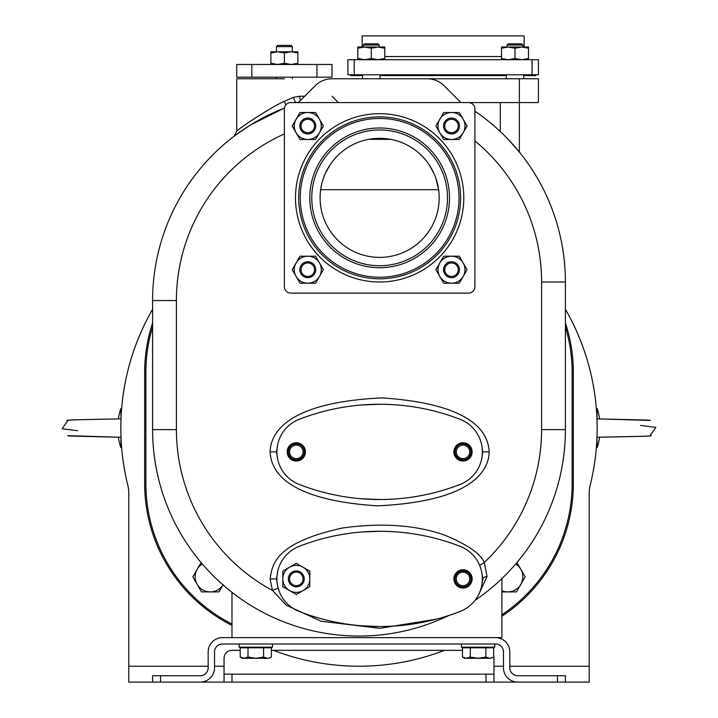 <?xml version="1.0" encoding="UTF-8"?>
<svg xmlns="http://www.w3.org/2000/svg" width="718" height="718" viewBox="0 0 718 718"><rect width="100%" height="100%" fill="white"/><g stroke="black" fill="none" stroke-linecap="round" stroke-linejoin="round"><path stroke-width="1.08" d="M596.353 447.601L597.161 447.583L596.981 437.253M597.035 418.881L597.161 408.551L596.353 408.533M640.474 425.442L655.875 427.363L649.996 435.736M121.647 408.533L120.839 408.551L121.019 418.881M120.965 437.253L120.839 447.583L121.647 447.601M77.526 430.692L62.125 428.772L68.004 420.389M120.839 437.253L67.743 435.664M224.043 674.157L486.014 674.157L486.014 682.1L517.768 682.1A14.288 14.288 0 0 1 503.48 667.812L503.48 651.935A7.943 7.943 0 0 0 495.546 643.992L222.454 643.992A7.943 7.943 0 0 0 214.52 651.935L214.52 667.812A14.288 14.288 0 0 1 200.232 682.1L128.782 682.1L128.782 493.042A31.754 31.754 0 0 0 127.849 485.404A238.161 238.161 0 0 1 152.593 309.252M565.407 309.252A238.161 238.161 0 0 1 590.151 485.404A31.754 31.754 0 0 0 589.218 493.042L589.218 682.1L517.768 682.1M273.495 650.346A238.161 238.161 0 0 0 444.505 650.346M493.957 682.1L493.957 658.28A7.943 7.943 0 0 0 493.661 656.144M462.5 650.346L271.386 650.346M240.216 650.346L231.986 650.346A7.943 7.943 0 0 0 224.043 658.28L224.043 682.1L200.232 682.1M486.014 682.1L224.043 682.1M486.014 674.157L493.957 674.157M572.129 372.498L573.341 372.498A158.768 158.768 0 0 0 565.407 322.921A158.768 158.768 0 0 1 573.341 372.498L573.341 483.636A158.768 158.768 0 0 1 501.891 616.232A158.768 158.768 0 0 0 573.341 483.636L572.129 483.636L572.129 372.498A157.556 157.556 0 0 0 565.407 326.95M145.871 483.636L144.659 483.636A158.768 158.768 0 0 0 231.986 625.423A158.768 158.768 0 0 1 144.659 483.636L144.659 372.498A158.768 158.768 0 0 1 152.593 322.921A158.768 158.768 0 0 0 144.659 372.498L145.871 372.498L145.871 483.636A157.556 157.556 0 0 0 231.986 624.068M501.891 614.779A157.556 157.556 0 0 0 572.129 483.636M152.593 326.95A157.556 157.556 0 0 0 145.871 372.498M515.273 147.172L519.356 152.063L519.356 78.765L538.41 78.765L538.41 102.584L460.956 102.584L444.11 85.747A23.82 23.82 0 0 0 427.273 78.765L332.012 78.765A23.82 23.82 0 0 0 315.166 85.747L298.329 102.584M519.356 152.063L508.532 139.732M505.292 136.402L504.521 135.63M501.146 132.354L500.302 131.565L501.146 132.354M509.331 140.584L511.799 143.25M512.742 144.291L514.393 146.158M236.581 134.374L250.564 124.932L283.7 108.382M282.721 108.768L282.039 109.037M285.755 104.99L284.382 101.319C272.023 106.435 239.812 127.876 236.752 131.062C238.394 128.926 271.951 106.363 284.382 101.319L293.438 97.379L299.666 96.23L304.683 96.23M300.564 100.349A6.354 3.761 90 0 1 299.666 96.23M295.987 102.584A6.354 2.36 72.7 0 1 293.438 97.379M468.549 102.584L290.727 102.584A6.354 6.354 0 0 0 284.382 108.939L284.382 286.76A6.354 6.354 0 0 0 290.727 293.106L468.549 293.106A6.354 6.354 0 0 0 474.903 286.76L474.903 108.939A6.354 6.354 0 0 0 468.549 102.584M319.474 262.95L323.369 269.699L315.579 283.197L299.998 283.197L292.208 269.699L299.998 256.2L315.579 256.2L319.474 262.95A13.498 13.498 0 0 1 307.789 283.197A13.498 13.498 0 0 1 296.103 262.95A13.498 13.498 0 0 1 319.474 262.95M379.642 278.817A80.972 80.972 0 0 0 460.615 197.845A80.972 80.972 0 0 0 379.642 116.872A80.972 80.972 0 0 0 298.67 197.845A80.972 80.972 0 0 0 379.642 278.817M379.642 277.229A79.384 79.384 0 0 0 459.026 197.845A79.384 79.384 0 0 0 379.642 118.461A79.384 79.384 0 0 0 300.259 197.845A79.384 79.384 0 0 0 379.642 277.229M449.504 197.845A69.861 69.861 0 0 0 379.642 127.983A69.861 69.861 0 0 0 309.781 197.845A69.861 69.861 0 0 0 379.642 267.706A69.861 69.861 0 0 0 449.504 197.845M447.511 197.845A67.878 67.878 0 0 0 379.642 129.976A67.878 67.878 0 0 0 311.765 197.845A67.878 67.878 0 0 0 379.642 265.723A67.878 67.878 0 0 0 447.511 197.845M439.183 197.845A59.54 59.54 0 0 1 379.642 257.385A59.54 59.54 0 0 1 320.102 197.845A59.54 59.54 0 0 1 379.642 138.305A59.54 59.54 0 0 1 439.183 197.845M435.853 178.235L438.617 189.705L320.659 189.705M322.965 179.608L323.423 178.235M325.272 173.585L329.876 165.158M333.565 160.141L337.352 155.941M340.933 152.602L342.782 151.094M346.462 148.411L347.09 147.989M368.585 139.346L390.7 139.346M412.186 147.989L412.814 148.411M416.503 151.094L418.343 152.602M421.933 155.941L425.72 160.141M429.409 165.158L434.013 173.585M463.182 276.448L459.287 283.197L443.697 283.197L435.907 269.699L443.697 256.2L459.287 256.2L467.077 269.699L463.182 276.448A13.498 13.498 0 0 0 451.496 256.2A13.498 13.498 0 0 0 439.802 276.448A13.498 13.498 0 0 0 463.182 276.448M459.43 269.699A7.943 7.943 0 0 0 451.496 261.756A7.943 7.943 0 0 0 443.553 269.699A7.943 7.943 0 0 0 451.496 277.642A7.943 7.943 0 0 0 459.43 269.699M444.747 269.699A6.749 6.749 0 0 0 451.496 276.448A6.749 6.749 0 0 0 458.237 269.699A6.749 6.749 0 0 0 451.496 262.95A6.749 6.749 0 0 0 444.747 269.699M463.182 132.74L459.287 139.489L443.697 139.489L435.907 125.991L443.697 112.502L459.287 112.502L467.077 125.991L463.182 132.74A13.498 13.498 0 0 0 451.496 112.502A13.498 13.498 0 0 0 439.802 132.74A13.498 13.498 0 0 0 463.182 132.74M459.43 125.991A7.943 7.943 0 0 0 451.496 118.057A7.943 7.943 0 0 0 443.553 125.991A7.943 7.943 0 0 0 451.496 133.934A7.943 7.943 0 0 0 459.43 125.991M444.747 125.991A6.749 6.749 0 0 0 451.496 132.74A6.749 6.749 0 0 0 458.237 125.991A6.749 6.749 0 0 0 451.496 119.251A6.749 6.749 0 0 0 444.747 125.991M319.474 132.74L315.579 139.489L299.998 139.489L292.208 125.991L299.998 112.502L315.579 112.502L323.369 125.991L319.474 132.74A13.498 13.498 0 0 0 307.789 112.502A13.498 13.498 0 0 0 296.103 132.74A13.498 13.498 0 0 0 319.474 132.74M315.732 125.991A7.943 7.943 0 0 0 307.789 118.057A7.943 7.943 0 0 0 299.846 125.991A7.943 7.943 0 0 0 307.789 133.934A7.943 7.943 0 0 0 315.732 125.991M301.039 125.991A6.749 6.749 0 0 0 307.789 132.74A6.749 6.749 0 0 0 314.538 125.991A6.749 6.749 0 0 0 307.789 119.251A6.749 6.749 0 0 0 301.039 125.991M315.732 269.699A7.943 7.943 0 0 0 307.789 261.756A7.943 7.943 0 0 0 299.846 269.699A7.943 7.943 0 0 0 307.789 277.642A7.943 7.943 0 0 0 315.732 269.699M301.039 269.699A6.749 6.749 0 0 0 307.789 276.448A6.749 6.749 0 0 0 314.538 269.699A6.749 6.749 0 0 0 307.789 262.95A6.749 6.749 0 0 0 301.039 269.699M479.103 593.678L487.055 576.446L484.282 562.481C480.773 553.829 467.696 544.765 445.061 535.296C416.234 524.975 382.066 522.542 342.549 527.999C274.375 542.916 272.355 564.779 270.085 578.896L272.472 590.438L286.303 605.22L321.063 621.241L379.831 628.322L436.553 619.122M489.191 451.882C488.33 437.657 480.593 404.342 381.895 397.907C279.841 402.681 270.498 437.72 270.085 451.882C270.946 466.108 278.692 499.414 377.39 505.849C479.436 501.083 488.787 466.045 489.191 451.882L482.846 451.882L481.59 444.478M393.697 531.715L385.754 531.347M481.599 571.537L482.846 578.896L481.59 586.301A34.94 34.94 0 0 0 482.379 579.13M284.382 133.916A182.587 182.587 0 0 0 176.413 300.555L152.593 300.555A206.407 206.407 0 0 1 284.436 108.095A206.407 206.407 0 0 0 152.593 300.555L152.593 429.651A206.407 206.407 0 0 0 448.768 615.514M475.002 600.374A206.407 206.407 0 0 0 565.407 429.651L565.407 282.012A206.407 206.407 0 0 0 474.903 111.227A206.407 206.407 0 0 1 565.407 282.012L541.587 282.012A182.587 182.587 0 0 0 474.903 140.925M557.464 682.1L557.464 675.746L517.768 675.746A7.943 7.943 0 0 1 509.834 667.812L509.834 651.935A14.288 14.288 0 0 0 495.546 637.647L501.891 637.647L501.891 578.591M495.546 637.647L222.454 637.647A14.288 14.288 0 0 0 208.166 651.935L208.166 667.812A7.943 7.943 0 0 1 200.232 675.746L152.593 675.746L152.593 682.1M231.986 637.647L231.986 592.35M272.472 643.992L272.472 647.169L239.13 647.169L239.13 643.992M268.658 658.164L271.386 657.078L271.386 647.807L240.216 647.807L240.216 657.078L244.111 658.28L248.006 657.078L255.796 658.28L263.587 657.078L267.482 658.28L270.444 657.571M248.006 647.807L248.006 657.078M263.587 647.807L263.587 657.078M267.482 658.28L242.307 658.28L240.216 657.078M494.747 643.992L494.747 647.169L461.405 647.169L461.405 643.992M490.941 658.164L493.661 657.078L493.661 647.807L462.5 647.807L462.5 657.078L466.395 658.28L470.29 657.078L478.08 658.28L485.871 657.078L489.766 658.28L492.719 657.571M470.29 647.807L470.29 657.078M485.871 647.807L485.871 657.078M489.766 658.28L464.582 658.28L462.5 657.078M557.464 675.746L565.407 675.746L565.407 682.1M385.692 626.446L393.706 626.087M361.28 625.773L379.642 626.527A222.284 222.284 0 0 0 460.085 611.467A34.94 34.94 0 0 0 460.085 546.326A222.284 222.284 0 0 0 379.651 531.266L361.28 532.029M277.776 571.25L276.439 578.896L277.776 586.552M379.651 626.527A222.284 222.284 0 0 0 460.076 611.467A34.931 34.931 0 0 0 482.379 578.896M299.209 611.467A222.284 222.284 0 0 0 460.076 611.467A34.931 34.931 0 0 0 460.076 546.335A222.284 222.284 0 0 0 299.209 546.335A34.931 34.931 0 0 0 299.209 611.467M472.139 578.896A9.128 9.128 0 0 0 463.011 569.769A9.128 9.128 0 0 0 453.884 578.896A9.128 9.128 0 0 0 463.011 588.024A9.128 9.128 0 0 0 472.139 578.896M463.011 587.629A8.733 8.733 0 0 1 454.279 578.896A8.733 8.733 0 0 1 463.011 570.164A8.733 8.733 0 0 1 471.744 578.896A8.733 8.733 0 0 1 463.011 587.629M463.011 586.839A7.943 7.943 0 0 0 470.954 578.896A7.943 7.943 0 0 0 463.011 570.963A7.943 7.943 0 0 0 455.068 578.896A7.943 7.943 0 0 0 463.011 586.839M463.011 572.147A6.749 6.749 0 0 0 456.262 578.896A6.749 6.749 0 0 0 463.011 585.646A6.749 6.749 0 0 0 469.76 578.896A6.749 6.749 0 0 0 463.011 572.147M289.551 590.582L282.802 586.687L282.802 571.106L296.301 563.316L309.799 571.106L309.799 586.687L296.301 594.486L289.551 590.582A13.498 13.498 0 0 0 309.799 578.896A13.498 13.498 0 0 0 289.551 567.211A13.498 13.498 0 0 0 289.551 590.582M296.301 586.839A7.943 7.943 0 0 0 304.244 578.896A7.943 7.943 0 0 0 296.301 570.963A7.943 7.943 0 0 0 288.367 578.896A7.943 7.943 0 0 0 296.301 586.839M296.301 572.147A6.749 6.749 0 0 0 289.551 578.896A6.749 6.749 0 0 0 296.301 585.646A6.749 6.749 0 0 0 303.05 578.896A6.749 6.749 0 0 0 296.301 572.147M393.644 404.692L385.88 404.333M385.88 499.423L393.644 499.073M361.28 498.75L379.642 499.513A222.284 222.284 0 0 0 460.085 484.453A34.94 34.94 0 0 0 460.085 419.312A222.284 222.284 0 0 0 379.651 404.252L361.28 405.006M277.776 444.227L276.439 451.882L277.776 459.538M481.59 459.278L482.846 451.882M379.651 499.513A222.284 222.284 0 0 0 460.076 484.453A34.931 34.931 0 0 0 482.379 451.882M299.209 484.453A222.284 222.284 0 0 0 460.076 484.453A34.931 34.931 0 0 0 460.076 419.312A222.284 222.284 0 0 0 299.209 419.312A34.931 34.931 0 0 0 299.209 484.453M472.139 451.882A9.128 9.128 0 0 0 463.011 442.755A9.128 9.128 0 0 0 453.884 451.882A9.128 9.128 0 0 0 463.011 461.01A9.128 9.128 0 0 0 472.139 451.882M287.173 451.882A9.128 9.128 0 0 1 296.301 442.755A9.128 9.128 0 0 1 305.428 451.882A9.128 9.128 0 0 1 296.301 461.01A9.128 9.128 0 0 1 287.173 451.882M463.011 460.615A8.733 8.733 0 0 1 454.279 451.882A8.733 8.733 0 0 1 463.011 443.15A8.733 8.733 0 0 1 471.744 451.882A8.733 8.733 0 0 1 463.011 460.615M463.011 459.816A7.943 7.943 0 0 0 470.954 451.882A7.943 7.943 0 0 0 463.011 443.939A7.943 7.943 0 0 0 455.068 451.882A7.943 7.943 0 0 0 463.011 459.816M463.011 445.133A6.749 6.749 0 0 0 456.262 451.882A6.749 6.749 0 0 0 463.011 458.631A6.749 6.749 0 0 0 469.76 451.882A6.749 6.749 0 0 0 463.011 445.133M296.301 460.615A8.733 8.733 0 0 1 287.568 451.882A8.733 8.733 0 0 1 296.301 443.15A8.733 8.733 0 0 1 305.033 451.882A8.733 8.733 0 0 1 296.301 460.615M296.301 459.816A7.943 7.943 0 0 0 304.244 451.882A7.943 7.943 0 0 0 296.301 443.939A7.943 7.943 0 0 0 288.367 451.882A7.943 7.943 0 0 0 296.301 459.816M296.301 445.133A6.749 6.749 0 0 0 289.551 451.882A6.749 6.749 0 0 0 296.301 458.631A6.749 6.749 0 0 0 303.05 451.882A6.749 6.749 0 0 0 296.301 445.133M284.382 78.765L236.743 78.765L284.382 78.765M236.743 77.185L332.012 77.185L332.012 64.476L236.743 64.476L236.743 77.185M297.871 64.476L297.871 63.274L291.122 64.476L284.382 63.274L277.633 64.476L270.883 63.274L270.883 51.777L277.633 51.777L270.883 52.979M284.382 52.979L277.633 51.777L291.122 51.777L284.382 52.979L284.382 63.274M270.883 63.274L270.883 64.476M297.871 63.274L297.871 52.979L291.122 51.777L297.871 51.777L297.871 52.979M291.122 45.422L292.316 46.616L291.122 45.422L277.633 45.422L276.439 46.616L292.316 46.616L292.316 51.777M519.356 78.765L366.943 78.765M532.065 59.72L354.234 59.72L354.234 74.798L538.41 74.798L538.41 59.72L532.065 59.72L532.065 74.798M354.234 74.798L347.889 74.798L347.889 59.72L354.234 59.72M362.177 47.011L362.177 35.9L524.122 35.9L524.122 47.011M535.637 74.798L535.637 75.596L523.736 75.596L523.736 78.765L523.736 74.798M506.271 75.596L380.028 75.596M362.563 75.596L350.662 75.596L350.662 74.798M528.493 47.011L528.493 48.223L521.753 47.011L528.493 47.011L528.493 59.72L528.493 58.508L521.753 59.72L515.003 58.508L508.254 59.72L501.505 58.508L501.505 47.011L508.254 47.011L501.505 48.223M515.003 48.223L508.254 47.011L521.753 47.011L515.003 48.223L515.003 58.508M501.505 58.508L501.505 59.72M522.937 45.028L521.753 43.843L508.254 43.843L507.061 45.028L522.937 45.028L522.937 47.011M384.794 59.72L384.794 58.508L378.045 59.72L371.296 58.508L364.547 59.72L357.797 58.508L357.797 47.011L364.547 47.011L357.797 48.223M371.296 48.223L364.547 47.011L378.045 47.011L371.296 48.223L371.296 58.508M357.797 58.508L357.797 59.72M384.794 58.508L384.794 48.223L378.045 47.011L384.794 47.011L384.794 48.223M379.239 45.028L378.045 43.843L364.547 43.843L363.362 45.028L379.239 45.028L379.239 47.011M528.493 58.508L525.702 59.28M528.493 48.223L524.122 47.173M223.307 584.362L218.954 591.901L201.534 591.901L192.828 576.823L201.067 562.544M202.305 563.998A15.087 15.087 0 0 0 210.248 591.901A15.087 15.087 0 0 0 222.984 584.901M516.933 562.544L525.172 576.823L516.466 591.901L501.891 591.901M501.891 590.717A15.087 15.087 0 0 0 520.819 569.275A15.087 15.087 0 0 0 515.695 563.998M493.957 666.223L503.48 666.223M509.834 666.223L589.218 666.223M128.782 666.223L208.166 666.223M214.52 666.223L224.043 666.223M231.986 674.157L231.986 682.1M500.302 131.565L500.302 102.584M379.642 113.695A84.15 84.15 0 0 0 295.493 197.845A84.15 84.15 0 0 0 379.642 281.994A84.15 84.15 0 0 0 463.792 197.845A84.15 84.15 0 0 0 379.642 113.695M176.413 300.555L176.413 429.651A182.587 182.587 0 0 0 272.472 590.438L278.126 588.06M479.642 565.344L484.282 562.481A182.587 182.587 0 0 0 541.587 429.651L541.587 282.012M270.085 578.896L276.439 578.896M487.055 576.446A6.354 2.603 -0 0 0 482.846 578.896M176.413 429.651L152.593 429.651M541.587 429.651L565.407 429.651M160.536 682.1L160.536 675.746M270.085 451.882L276.439 451.882M251.812 77.185L251.812 64.476M316.943 77.185L316.943 64.476M384.794 56.542L501.505 56.542M601.092 437.172L601.702 437.154M603.479 437.118L643.974 436.284M644.441 436.266L645.329 436.239M645.904 436.212L646.604 436.176M646.918 436.167L647.78 436.113M648.103 436.077L648.587 436.023M648.605 436.014L649.18 435.925M649.332 435.898L650.185 435.691M597.313 437.271C616.206 436.795 656.36 436.373 650.571 435.566M597.322 418.863L650.257 420.461M597.161 447.583A61.551 61.551 0 0 0 599.647 437.208M648.551 420.102L599.647 418.926A61.551 61.551 0 0 0 597.161 408.551M649.09 420.192L649.691 420.317M82.866 419.617L74.026 419.842M73.559 419.859L72.671 419.895M72.096 419.922L71.396 419.949M71.082 419.967L70.22 420.021M69.897 420.048L69.413 420.111M69.395 420.111L68.82 420.209M68.668 420.236L67.815 420.443M120.687 418.863C101.794 419.339 61.64 419.761 67.429 420.569M120.839 408.551A61.551 61.551 0 0 0 118.353 418.926M69.449 436.023L118.353 437.208A61.551 61.551 0 0 0 120.839 447.583M68.91 435.943L68.309 435.817M280.2 109.782L276.87 111.2M274.132 112.412L272.589 113.112M269.394 114.62L267.949 115.32M261.774 118.488L256.505 121.396M251.515 124.349L245.771 127.983M241.383 130.945L234.239 136.124L236.743 131.071L236.743 78.765M332.012 96.23L338.357 102.584M242.935 647.807L242.935 647.169M268.658 647.807L268.658 647.169M465.219 647.807L465.219 647.169M490.941 647.807L490.941 647.169M277.633 45.422L276.439 46.616L276.439 51.777M292.316 77.185L292.316 78.765M276.439 77.185L276.439 78.765M506.271 74.798L506.271 78.765M507.061 45.028L507.061 47.011M363.362 45.028L363.362 47.011M380.028 74.798L380.028 78.765M362.563 74.798L362.563 78.765"/></g></svg>
